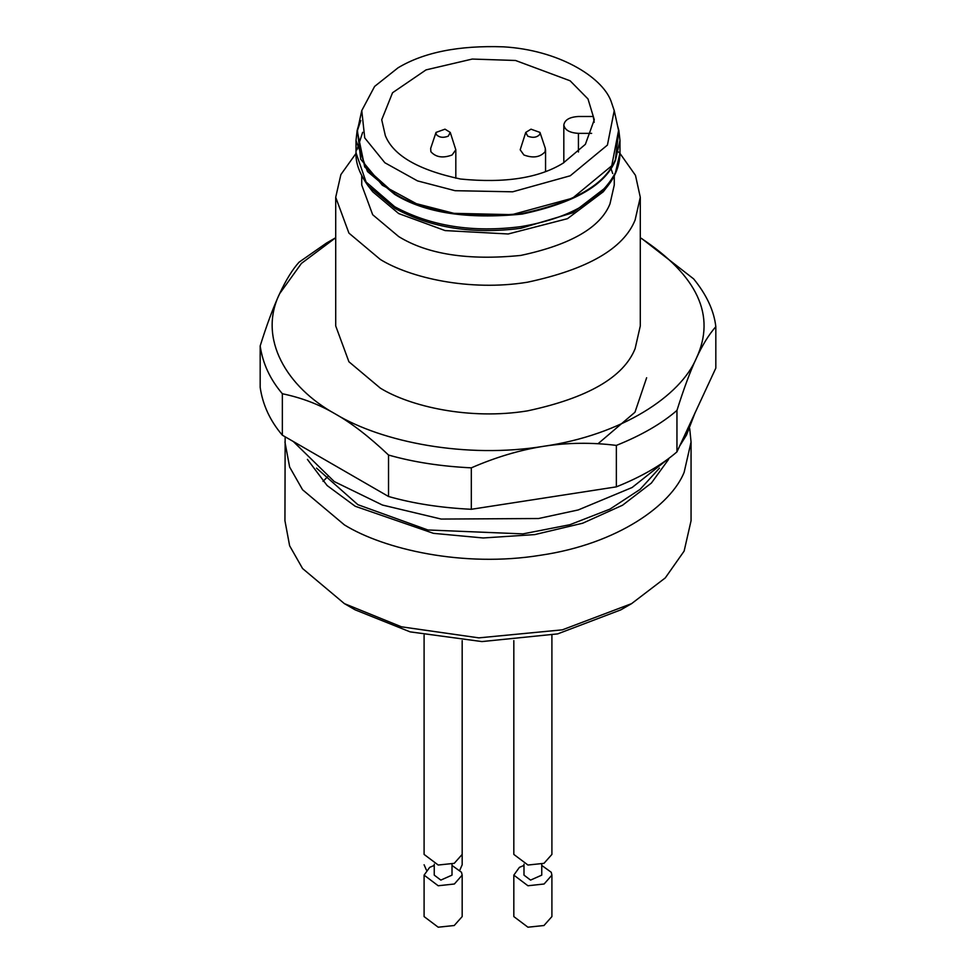<?xml version="1.0" encoding="UTF-8"?>
<svg xmlns="http://www.w3.org/2000/svg" width="976" height="976" viewBox="0 0 976 976"><rect width="100%" height="100%" fill="white"/><g stroke="black" fill="none" stroke-linecap="round" stroke-linejoin="round"><path stroke-width="1.46" d="M646.637 377.761L634.961 412.25L598.02 443.738M631.582 603.644L620.809 609.866L557.674 633.888L481.924 641.574L410.103 631.862L355.191 609.866L344.418 603.644L401.514 626.824L478.838 637.865L562.359 629.837L631.582 603.644L665.29 577.902L684.127 551.098L691.057 520.757L691.057 442.006L689.703 428.525M323.007 481.375L327.497 476.874M668.572 459.403L651.382 483.059L622.554 505.226L582.709 523.209L534.726 534.604L483.205 537.971L433.442 533.335L355.191 506.251L327.131 485.548L307.428 459.403M285.151 436.797L284.943 520.757L289.628 545.779L302.56 568.508L344.418 603.656M284.943 442.006L289.628 467.028L302.56 489.757L344.418 524.905C383.739 549.207 463.161 567.849 540.558 555.246C618.491 543.815 671.122 504.738 684.127 472.347L691.057 442.006M436.016 132.419L430.672 148.413L430.867 151.695C435.857 157.307 442.933 158.393 452.108 154.977L455.816 149.792L450.253 132.419L445.007 129.174L436.016 132.419L436.126 134.298C438.98 137.506 443.019 138.128 448.252 136.176L450.253 132.419M525.747 132.419L520.184 149.792L523.892 154.977C533.067 158.393 540.143 157.307 545.133 151.695L545.328 148.413L539.984 132.419L530.993 129.174L525.747 132.419L527.748 136.176C532.981 138.128 537.02 137.506 539.874 134.298L539.984 132.419M563.152 163.138C538.898 178.096 504.677 183.378 460.489 179.023C418.448 170.044 393.389 155.587 385.337 135.627L381.714 119.743L392.559 92.732L426.024 69.894L472.238 59.06L515.511 60.475L570.13 80.801L588.003 98.966L594.286 119.743L585.368 144.338L563.152 163.138M398.037 67.808L374.613 86.425L361.767 110.593L364.731 137.909L384.861 162.748L417.496 180.889L455.072 190.698L512.644 191.808L570.252 175.778L607.426 145.07L614.233 110.593L610.891 100.735C601.533 76.494 558.162 50.008 503.482 46.836C459.037 45.286 423.889 52.277 398.037 67.808M563.823 162.748L563.823 124.928C564.75 119.841 569.618 117.035 578.426 116.498L593.274 116.498L594.189 122.342M563.823 124.928C564.75 130.015 569.618 132.821 578.426 133.358L591.639 133.358M360.778 120.536L357.436 130.479L360.717 159.247L382.36 185.245L416.374 203.679L453.938 213.341L511.949 214.659L572.534 198.177L611.745 165.786L618.564 130.479L614.233 110.593M640.293 237.717L640.549 237.876C697.608 275.574 716.225 315.675 696.388 358.192C680.638 395.914 622.017 434.893 543.839 446.264C466.296 458.988 381.775 442.152 335.451 414.031C286.724 387.289 257.579 338.489 279.612 293.715L301.413 263.422L335.707 237.717M335.439 237.876L326.472 243.061L299.046 262.202C292.458 269.498 285.98 280.002 279.612 293.715C273.231 307.477 266.753 324.886 260.177 345.943C262.739 363.499 270.132 379.42 282.357 393.743C301.657 397.744 319.347 404.503 335.451 414.031C351.543 423.084 369.245 436.76 388.533 455.036C413.324 462.099 440.92 466.369 471.323 467.846C495.881 457.158 520.049 449.973 543.839 446.264C567.617 442.616 591.798 442.323 616.356 445.41C641.403 435.357 661.606 423.694 676.954 410.42C684.017 388.058 690.496 370.648 696.388 358.192C702.281 345.26 708.759 334.756 715.823 326.679C714.017 310.758 706.624 294.825 693.643 278.892L641.769 238.583M260.177 345.943L260.177 387.387C262.739 404.942 270.132 420.876 282.357 435.186L282.357 393.743M388.533 455.036L388.533 496.491L282.357 435.186M616.356 445.41L616.356 486.853L471.323 509.289L471.323 467.846M388.533 496.491C413.324 503.543 440.92 507.813 471.323 509.289M715.823 326.679L715.823 368.123L676.954 451.864L676.954 410.42M616.356 486.853C641.403 476.8 661.606 465.137 676.954 451.864M398.708 213.573L445.093 230.58L508.179 233.984L567.483 218.673L603.266 191.784L607.865 185.855L572.717 212.829L520.794 228.311C472.86 234.508 430.989 227.896 395.158 208.498L368.135 185.855L372.734 191.784L398.708 213.573M357.106 130.711L356.02 140.471L367.464 171.508L394.67 194.358C424.792 212.927 467.297 219.49 522.16 214.073C574.376 202.935 605.486 184.964 615.49 160.198L619.98 140.471L618.894 130.711M361.73 175.814L361.73 185.025L372.673 214.72L398.708 236.582C427.525 254.346 468.187 260.629 520.684 255.444C570.631 244.781 600.399 227.603 609.976 203.899L614.27 185.025L614.27 175.814M612.696 173.521L610.891 168.262M358.521 125.526L357.155 130.455L364.719 166.981L394.755 193.785C424.853 212.341 467.309 218.905 522.136 213.5C574.303 202.361 605.376 184.415 615.38 159.661L618.845 130.455L617.479 125.526M356.02 153.415L340.88 174.582L335.707 197.286L348.92 233.105L380.311 259.457C409.81 277.684 469.371 291.665 527.418 282.223C587.662 269.364 623.554 248.636 635.095 220.051L640.293 197.286L635.486 175.375L619.98 153.415M619.248 152.695L618.479 151.951M335.707 197.286L335.707 325.947L348.92 361.767L380.311 388.119C409.81 406.345 469.371 420.327 527.418 410.884C587.662 398.013 623.554 377.297 635.095 348.713L640.293 325.947L640.293 197.286M424.096 635.156L424.096 854.415L438.2 865.029L454.23 863.345L462.173 854.415L462.173 864.773L459.916 869.958M434.247 864.138L434.247 875.13L440.835 880.096L452.01 875.13L452.01 864.138M434.247 865.419L429.672 867.359L424.096 875.13L438.2 885.757L454.377 884L462.173 875.13L461.514 872.288L452.01 865.419M424.096 875.13L424.096 916.586L438.2 927.2L454.23 925.516L462.173 916.586L462.173 875.13M424.096 864.773L426.341 869.958M513.827 640.598L513.827 854.415L527.943 865.029L543.974 863.345L551.904 854.415L551.904 635.156M523.99 864.138L523.99 875.13L530.566 880.096L541.753 875.13L541.753 864.138M523.99 865.419L519.403 867.359L513.827 875.13L527.943 885.757L544.108 884L551.904 875.13L551.257 872.288L541.753 865.419M513.827 875.13L513.827 916.586L527.943 927.2L543.974 925.516L551.904 916.586L551.904 875.13M316.517 468.114L357.887 504.69L427.891 529.98L522.941 533.884L569.911 524.71L609.963 509.118L640.049 489.415L659.483 468.114M578.426 133.358L578.426 152M607.95 185.733L607.865 185.855C615.844 175.558 619.882 164.541 619.98 152.829L615.49 172.557C600.801 200.385 569.301 218.404 520.964 226.615C472.787 232.849 430.697 226.212 394.682 206.705L366.061 181.987L356.02 152.829C355.496 162.797 359.534 173.813 368.135 185.855M356.996 149.755L362.657 132.321M455.816 149.792L455.816 178.23M545.56 149.792L545.56 171.337M361.767 110.593L357.436 130.479M619.98 152.829L619.98 140.471M356.02 140.471L356.02 152.829M293.312 441.506L334.28 481.583L382.446 505.043L441.176 519.061L538.545 518.524L578.231 509.948L632.119 487.5L671.268 456.487M695.058 412.86L686.433 435.162L679.711 445.934M462.173 640.598L462.173 854.415"/></g></svg>

